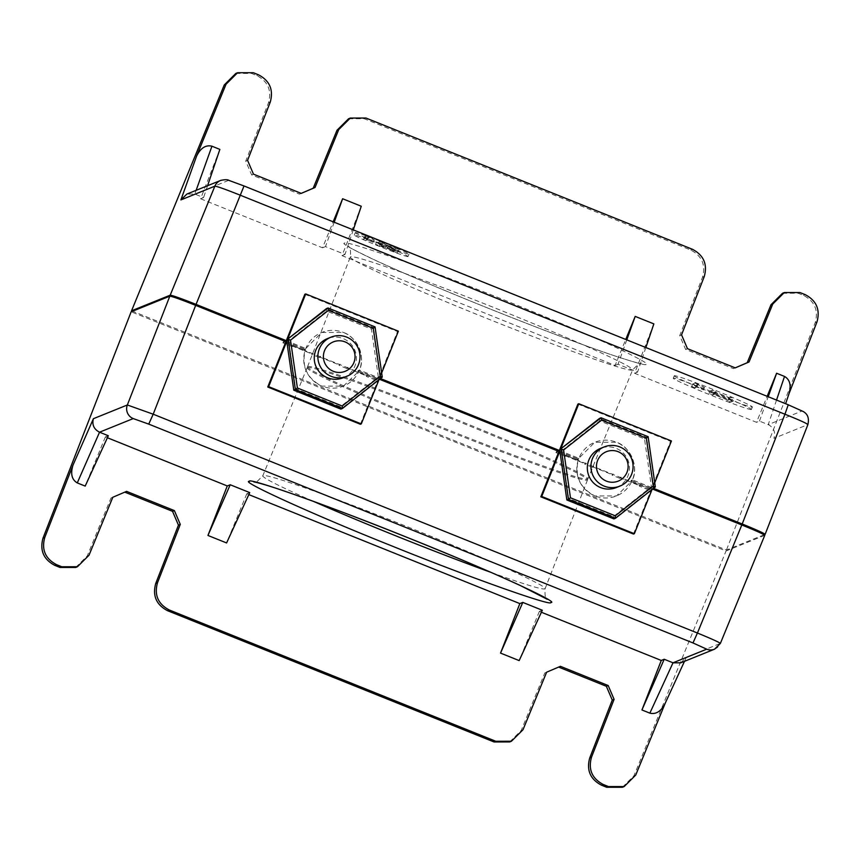 <?xml version="1.0" encoding="UTF-8"?>
<svg xmlns="http://www.w3.org/2000/svg" width="860" height="860" viewBox="0 0 860 860"><rect width="100%" height="100%" fill="white"/><g stroke="black" fill="none" stroke-linecap="round" stroke-linejoin="round"><path stroke-width="0.64" stroke-dasharray="4.3 3.22" d="M343.355 332.433A28.939 28.885 -112 0 1 343.462 386.097A28.939 28.885 -112 0 1 303.731 359.297A28.939 28.885 -112 0 1 343.355 332.433M286.294 340.667L305.773 348.504L304.504 349.02A28.939 28.885 68 0 0 304.139 349.998L305.397 349.483C301.258 366.027 306.74 378.239 321.844 386.129L343.419 386.118L359.007 371.036L357.738 371.552A28.939 28.885 68 0 0 358.147 370.585L359.415 370.069L380.496 378.55M305.773 348.504L321.748 332.465L343.312 332.454C357.061 336.583 365.919 357.276 359.415 370.069M559.365 450.468L578.845 458.305L594.819 442.266L616.384 442.255A28.939 28.885 -112 0 1 616.534 495.897A28.939 28.885 -112 0 1 576.802 469.098A28.939 28.885 -112 0 1 616.426 442.233C630.133 446.383 638.991 467.077 632.487 479.869L653.568 488.351M578.845 458.305L577.576 458.821A28.939 28.885 68 0 0 577.211 459.799L578.468 459.283C574.329 475.827 579.812 488.039 594.916 495.93L616.491 495.919L632.078 480.837L630.81 481.353A28.939 28.885 68 0 0 631.218 480.385L632.487 479.869M307.762 366.564A150.984 6.321 -158.2 0 0 307.525 366.769A150.984 6.321 -158.2 0 0 442.33 427.495A150.984 6.321 -158.2 0 0 587.659 479.117A150.984 6.321 -158.2 0 0 587.896 478.912A150.984 6.321 -158.2 0 0 453.145 418.207A150.984 6.321 -158.2 0 0 307.762 366.564M307.364 367.542A150.995 6.321 -158.2 0 0 307.127 367.747A150.995 6.321 -158.2 0 0 441.889 428.452A150.995 6.321 -158.2 0 0 587.283 480.095A150.995 6.321 -158.2 0 0 587.52 479.891A150.995 6.321 -158.2 0 0 452.704 419.164A150.995 6.321 -158.2 0 0 307.364 367.542M355.331 232.576A28.939 1.215 -158.2 0 0 355.287 232.619A28.939 1.215 -158.2 0 0 381.109 244.251A28.939 1.215 -158.2 0 0 408.973 254.141A28.939 1.215 -158.2 0 0 409.016 254.108A28.939 1.215 -158.2 0 0 383.184 242.466A28.939 1.215 -158.2 0 0 355.331 232.576M407.995 256.581A28.939 1.215 21.8 0 1 380.142 246.691A28.939 1.215 21.8 0 1 354.309 235.059A28.939 1.215 21.8 0 1 354.352 235.017A28.939 1.215 21.8 0 1 382.206 244.906A28.939 1.215 21.8 0 1 408.038 256.549A28.939 1.215 21.8 0 1 407.995 256.581M674.304 375.723A42.086 1.763 -158.2 0 0 674.24 375.777A42.086 1.763 -158.2 0 0 711.8 392.708A42.086 1.763 -158.2 0 0 752.317 407.092A42.086 1.763 -158.2 0 0 752.392 407.038A42.086 1.763 -158.2 0 0 714.821 390.117A42.086 1.763 -158.2 0 0 674.304 375.723M751.35 409.532A42.086 1.763 21.8 0 1 710.833 395.148A42.086 1.763 21.8 0 1 673.262 378.217A42.086 1.763 21.8 0 1 673.326 378.163A42.086 1.763 21.8 0 1 713.843 392.558A42.086 1.763 21.8 0 1 751.414 409.478A42.086 1.763 21.8 0 1 751.35 409.532M343.248 377.755A21.113 21.07 68 0 0 343.172 338.593A21.113 21.07 68 0 0 327.423 338.603M616.319 487.555A21.113 21.07 68 0 0 616.244 448.393A21.113 21.07 68 0 0 600.495 448.404M284.864 341.226L283.295 341.861L375.938 379.12L377.647 378.421L358.147 370.585M304.504 349.02L285.939 341.549M764.121 534.78L726.453 550.013L132.569 311.212M557.936 451.027L556.366 451.661L649.01 488.921L650.719 488.222L631.218 480.385M577.576 458.821L559.011 451.349M377.647 378.421L377.26 379.4L357.738 371.552M377.26 379.4L375.551 380.088L375.938 379.12M375.551 380.088L366.285 376.368L366.672 375.39M367.381 375.111L366.285 376.368M347.881 367.263L347.494 368.241L366.994 376.078M347.171 367.553L346.784 368.521L347.494 368.241M346.784 368.521L338.98 365.392L339.367 364.414M340.076 364.124L338.98 365.392M320.576 356.287L320.178 357.255L339.689 365.102M319.866 356.567L319.469 357.545L320.178 357.255M319.469 357.545L311.675 354.406L312.062 353.428M312.771 353.148L311.675 354.406M293.26 345.301L292.873 346.279L312.384 354.127M292.561 345.591L292.163 346.569L292.873 346.279M292.163 346.569L282.897 342.839L283.295 341.861M282.897 342.839L284.961 341.269M304.139 349.998L284.606 342.151M782.546 293.26L798.241 293.249L803.476 295.356C814.678 301.269 818.591 310.342 815.226 322.554L726.453 550.013M235.833 73.433L251.528 73.422L256.764 75.529C267.965 81.442 271.878 90.504 268.524 102.727L245.734 161.1L251.625 174.902L299.42 194.124L301.258 193.382M301.204 193.36L299.42 194.124M348.558 118.766L364.253 118.744L690.752 250.034C701.953 255.947 705.866 265.009 702.512 277.232L679.722 335.604L685.613 349.407L733.408 368.628L735.246 367.876M735.192 367.865L733.408 368.628M788.986 393.762L785.621 403.727M650.719 488.222L650.332 489.2L630.81 481.353M650.332 489.2L648.623 489.888L649.01 488.921M648.623 489.888L639.356 486.169L639.743 485.19M640.453 484.911L639.356 486.169M620.952 477.063L620.565 478.042L640.066 485.878M620.243 477.354L619.856 478.321L620.565 478.042M619.856 478.321L612.051 475.193L612.438 474.215M613.148 473.925L612.051 475.193M593.647 466.088L593.25 467.055L612.761 474.903M592.938 466.367L592.54 467.346L593.25 467.055M592.54 467.346L584.746 464.206L585.133 463.228M585.843 462.949L584.746 464.206M566.332 455.101L565.945 456.079L585.456 463.927M565.633 455.392L565.235 456.37L565.945 456.079M565.235 456.37L555.968 452.639L556.366 451.661M555.968 452.639L558.033 451.07M577.211 459.799L557.678 451.952M286.584 339.937L288.702 340.904L326.639 311.073L371.445 329.09L378.314 376.938L340.377 406.758L295.571 388.741L288.702 340.904M360.404 424.26L397.492 331.541L304.838 294.281M285.896 341.646L305.397 349.483M632.078 480.837L652.611 489.093M359.007 371.036L379.539 379.292M558.968 451.446L578.468 459.283M764.755 535.328L726.055 550.98L131.161 311.782M244.025 185.964L228.48 180.428A10.524 10.503 68 0 0 220.977 180.299M219.859 149.393L200.617 198.778L203.573 197.585L194.79 194.059L186.856 194.08M200.617 198.778L322.532 247.798L333.175 221.805M361.264 206.25L342.033 255.646L615.104 365.446L625.758 339.453M653.847 323.887L634.605 373.283L756.52 422.303L767.163 396.31M789.147 393.31L788.813 394.224M687.462 348.665L685.613 349.407M681.55 334.863L679.722 335.604M253.474 174.161L251.625 174.902M247.562 160.358L245.734 161.1M776.537 400.083L768.238 424.636L801.971 411.026A10.524 10.503 -112 0 1 807.852 424.625L773.903 438.342C775.731 432.182 773.85 427.613 768.259 424.646L759.466 421.11L756.52 422.303M801.971 411.026L788.233 404.791M561.774 450.704L599.71 420.873L644.516 438.89L651.385 486.738L613.449 516.559L568.643 498.542L561.774 450.704L559.645 449.769M633.476 534.06L670.563 441.341L577.909 404.082M634.605 373.283L637.561 372.09L618.05 364.253L615.104 365.446M342.033 255.646L344.978 254.452L325.478 246.605L322.532 247.798M381.668 372.95L378.948 379.765M397.492 331.541L398.373 331.186M286.767 341.334L287.659 339.087M622.414 787.276L633.949 775.774L726.055 550.98M509.69 741.943L521.235 730.452L544.788 672.95L558.613 667.08M75.701 567.449L87.247 555.947L110.983 498.004L124.807 492.135M665.038 703.652L686.387 657.147L720.336 643.43L764.712 535.361M759.466 421.11L768.206 396.729M645.86 347.537L637.561 372.09M626.789 339.861L618.05 364.253M353.277 229.889L344.978 254.452M334.217 222.224L325.478 246.605M207.582 185.706L203.573 197.585M654.739 482.75L652.02 489.566M670.563 441.341L671.445 440.987M559.838 451.135L560.731 448.888M108.317 435.74L105.371 436.934L107.392 437.751M249.733 492.608L246.777 493.801L248.809 494.608M542.305 610.245L539.36 611.438L541.381 612.255M539.36 611.438L519.171 660.598M246.777 493.801L226.599 542.95M105.371 436.934L85.183 486.094M558.57 667.059L560.408 666.317M544.788 672.95L546.616 672.208M124.754 492.124L126.592 491.372M110.983 498.004L112.81 497.263M680.787 662.823L686.387 657.147M373.079 242.326L365.145 238.521L363.07 239.359L365.973 240.52L367.585 239.865L373.079 242.326L374.057 239.886L368.564 237.424L367.585 239.865M379.432 245.939L387.279 248.389L397.212 253.076L389.15 248.981L398.191 251.808L387.505 248.142L378.282 243.81L385.592 247.529L375.573 244.38L379.432 245.939L380.41 243.498L388.258 245.949L389.225 246.454L388.247 248.895M695.03 387.838L691.655 386.484L694.02 385.527L703.566 389.838L696.88 387.097L695.03 387.838L696.009 385.398L692.622 384.044L694.998 383.087L694.02 385.527M733.021 401.212L730.667 402.168L727.012 400.706L728.13 400.255L713.832 394.504L712.714 394.955L709.07 393.482L711.435 392.536L715.079 393.998L714.112 394.396L728.409 400.137L729.377 399.75L733.021 401.212L733.999 398.771L731.634 399.728L727.99 398.266L727.012 400.706M378.314 376.938L380.679 377.787L340.839 409.113L340.377 406.758M295.571 388.741L293.787 390.193M382.27 377.142L380.679 377.787L373.466 327.542L371.445 329.09M375.057 326.908L373.466 327.542L326.413 308.622L326.639 311.073M651.385 486.738L653.75 487.588L613.911 518.913L613.449 516.559M568.643 498.542L566.858 499.993M655.341 486.943L653.75 487.588L646.537 437.342L644.516 438.89M648.128 436.708L646.537 437.342L599.484 418.422L599.71 420.873M367.016 239.274L367.994 236.833L374.304 239.79L373.326 242.23M368.564 237.424L366.951 238.08L365.973 240.52M366.951 238.08L364.049 236.919L363.07 239.359M364.049 236.919L366.123 236.081L365.145 238.521M366.123 236.081L367.994 236.833M387.279 248.389L388.258 245.949M375.573 244.38L376.54 241.939L380.41 243.498M385.592 247.529L386.57 245.089L376.54 241.939M378.282 243.81L379.249 241.37L386.57 245.089M381.679 245.175L382.657 242.735L379.249 241.37M387.505 248.142L388.483 245.702L382.657 242.735M394.471 250.314L395.45 247.874L388.483 245.702M398.191 251.808L399.169 249.368L395.45 247.874M389.15 248.981L390.128 246.54L399.169 249.368M397.212 253.076L398.18 250.636L390.128 246.54M393.461 251.572L394.439 249.131L398.18 250.636M389.225 246.454L394.439 249.131M691.655 386.484L692.622 384.044M696.88 387.097L697.847 384.656L696.009 385.398M703.287 389.956L704.265 387.516L697.847 384.656M703.566 389.838L704.265 387.516M696.202 386.398L697.18 383.958L704.544 387.398M694.998 383.087L697.18 383.958M730.667 402.168L731.634 399.728M729.377 399.75L730.355 397.309L733.999 398.771M728.409 400.137L729.377 397.696L730.355 397.309M714.112 394.396L715.09 391.956L729.377 397.696M715.079 393.998L716.058 391.558L715.09 391.956M711.435 392.536L712.403 390.096L716.058 391.558M709.07 393.482L710.048 391.042L712.403 390.096M712.714 394.955L713.692 392.515L710.048 391.042M713.832 394.504L714.811 392.063L713.692 392.515M728.13 400.255L729.108 397.815L714.811 392.063M727.99 398.266L729.108 397.815M350.568 256.785A152.016 6.364 -158.2 0 0 350.332 256.989A152.016 6.364 -158.2 0 0 486.061 318.125A152.016 6.364 -158.2 0 0 632.38 370.09A152.016 6.364 -158.2 0 0 632.616 369.897A152.016 6.364 -158.2 0 0 496.94 308.772A152.016 6.364 -158.2 0 0 350.568 256.785M646 364.339C646.43 365.79 634.562 362.49 610.407 354.438C582.026 344.806 540.639 329.144 486.233 307.439C432.268 285.563 393.31 268.922 369.348 257.505C349.31 247.787 341.098 243.014 344.688 243.186C344.258 241.735 356.126 245.035 380.281 253.098C408.65 262.719 450.049 278.382 504.454 300.086C558.419 321.962 597.378 338.603 621.328 350.02C641.366 359.738 649.59 364.511 646 364.339M313.094 501.219A152.016 6.364 21.8 0 1 262.816 475.784A152.016 6.364 21.8 0 1 263.052 475.591A152.016 6.364 21.8 0 1 409.371 527.556A152.016 6.364 21.8 0 1 545.1 588.692A152.016 6.364 21.8 0 1 544.864 588.896A152.016 6.364 21.8 0 1 491.157 572.438M815.226 322.554L817 321.844M807.852 424.625L765.11 534.383M228.48 180.428L194.768 194.048L196.134 190.339M253.281 72.713L251.528 73.422M803.476 295.356L805.229 294.647M799.993 292.55L798.241 293.249M702.512 277.232L704.275 276.512M690.752 250.034L692.504 249.325M364.253 118.744L366.005 118.046M268.524 102.727L270.287 102.007M256.764 75.529L258.516 74.82M633.949 775.774L635.723 775.064M714.563 649.182A10.524 10.503 68 0 0 720.336 643.43M522.998 729.742L521.235 730.452M89.01 555.237L87.247 555.947M307.525 366.769L350.332 256.989C350.88 250.056 350.16 246.519 348.171 246.379C346.935 246.358 355.943 250.97 375.196 260.214C405.748 274.297 445.802 291.25 495.371 311.094C541.327 329.391 579.468 343.763 609.783 354.202C633.928 362.479 641.646 363.909 641.495 363.694L638.152 364.35L632.616 369.897L587.896 478.912M307.127 367.747L262.816 475.784L257.28 481.331L253.936 481.987M354.309 235.059L355.287 232.619M673.262 378.217L674.24 375.777M587.52 479.891L545.1 588.692C544.735 595.883 545.444 599.42 547.261 599.302M408.038 256.549L409.016 254.108M751.414 409.478L752.392 407.038M686.151 657.707L684.485 661.329"/><path stroke-width="1.29" d="M550.744 602.495C552.711 606.934 465.454 575.856 390.977 545.595C315.738 515.656 238.413 480.557 249.432 481.342C247.465 476.902 334.723 507.981 409.199 538.242C484.438 568.18 561.763 603.279 550.744 602.495M331.025 337.152L327.423 338.603A21.113 21.07 68 0 0 327.499 377.766A21.113 21.07 68 0 0 343.248 377.755L346.838 376.304A21.113 21.07 -112 0 1 317.856 356.739A21.113 21.07 -112 0 1 346.763 337.142A21.113 21.07 -112 0 1 346.838 376.304M604.096 446.953L600.495 448.404A21.113 21.07 68 0 0 600.57 487.566A21.113 21.07 68 0 0 616.319 487.555L619.909 486.104A21.113 21.07 -112 0 1 590.928 466.539A21.113 21.07 -112 0 1 619.834 446.942A21.113 21.07 -112 0 1 619.909 486.104M345.107 341.904A15.856 15.824 -112 0 1 353.922 362.512A15.856 15.824 -112 0 1 333.347 371.316A15.856 15.824 -112 0 1 324.532 350.697A15.856 15.824 -112 0 1 345.107 341.904M618.179 451.704A15.856 15.824 -112 0 1 626.994 472.312A15.856 15.824 -112 0 1 606.418 481.116A15.856 15.824 -112 0 1 597.603 460.498A15.856 15.824 -112 0 1 618.179 451.704M285.939 341.549L284.864 341.226M132.569 311.212L131.548 310.804L170.205 295.173C172.645 295.442 181.256 298.517 196.058 304.386L286.294 340.667M653.568 488.351L742.201 523.987C756.811 529.943 764.443 533.404 765.11 534.383L764.121 534.78M807.852 424.625C807.325 423.636 799.692 420.164 784.943 414.23L788.255 404.791L803.433 411.617C805.884 413.187 809.808 416.175 807.895 424.582L765.11 534.383M559.011 451.349L557.936 451.027M380.496 378.55L559.365 450.468M742.201 523.987L784.943 414.23L240.714 195.392C225.836 189.426 217.214 186.351 214.86 186.179L170.205 295.173M220.977 180.299A10.524 10.503 68 0 0 220.633 180.439L186.856 194.08L180.901 199.907L196.596 156.09L226.051 84.226L237.586 72.724L253.281 72.713L258.516 74.82C269.717 80.732 273.641 89.795 270.287 102.007L247.562 160.358L253.474 174.161L301.258 193.382L315.029 187.491L338.765 129.548L350.31 118.056L366.005 118.046L692.504 249.325C703.706 255.237 707.63 264.3 704.275 276.512L681.55 334.863L687.462 348.665L735.246 367.876L749.017 361.995L772.753 304.053L784.298 292.55L799.993 292.55L805.229 294.647C816.43 300.57 820.354 309.632 817 321.844L788.986 393.762M226.051 84.226L224.277 84.936L131.548 310.804M224.277 84.936L235.833 73.433L237.586 72.724M350.31 118.056L348.558 118.766L337.002 130.258L313.201 188.232L301.204 193.36M784.298 292.55L782.546 293.26L770.99 304.762L747.189 362.737L735.192 367.865M267.75 387.011L360.404 424.26L361.286 423.905L268.642 386.656L267.75 387.011L286.573 339.969L293.787 390.193L340.839 409.113L342.43 408.468L295.378 389.548L293.787 390.193M287.659 339.087L305.73 293.927L304.838 294.281L286.584 339.937M169.818 296.162L127.344 404.985A10.524 10.503 68 0 0 133.225 418.583L99.523 432.204L108.317 435.74L85.183 486.094L77.271 482.911C71.767 479.676 70.337 473.752 73.003 465.12L44.774 537.446L43 538.156L131.161 311.782L169.818 296.162C172.258 296.421 180.879 299.495 195.672 305.364L285.896 341.646M652.611 489.093L741.804 524.965C756.413 530.91 764.045 534.372 764.712 535.361M379.539 379.292L558.968 451.446M196.596 156.09C200.617 148.017 205.733 144.716 211.947 146.2L219.859 149.393L207.582 185.706M333.175 221.805L342.624 198.746L361.264 206.25L353.277 229.889M625.758 339.453L635.196 316.394L653.847 323.887L645.86 347.537M767.163 396.31L776.612 373.251L784.524 376.433C790.039 379.668 791.469 385.592 788.813 394.224M747.189 362.737L749.017 361.995M313.201 188.232L315.029 187.491M540.822 496.811L633.476 534.06L634.357 533.705L541.714 496.456L540.822 496.811L559.645 449.769M560.731 448.888L578.801 403.727L577.909 404.082L559.656 449.737L566.858 499.993L613.911 518.913L615.502 518.268L568.449 499.348L566.858 499.993M305.73 293.927L398.373 331.186L381.668 372.95M378.948 379.765L361.286 423.905M268.642 386.656L286.767 341.334M77.271 482.911L99.545 432.214C93.901 429.258 91.859 424.754 93.396 418.702L127.344 404.985L153.198 414.197L195.672 305.364M741.804 524.965L697.428 633.024C712.134 639.066 719.766 642.538 720.336 643.43M43 538.156C39.646 550.368 43.57 559.43 54.771 565.353L56.523 564.644C45.322 558.731 41.409 549.658 44.774 537.446M56.523 564.644L61.759 566.751L77.454 566.74L89.01 555.237L112.81 497.263L126.592 491.372L174.386 510.593L180.277 524.396L157.487 582.768C154.133 594.991 158.047 604.053 169.248 609.966L495.747 741.255L511.442 741.234L522.998 729.742L546.616 672.208L560.408 666.317L608.192 685.538L614.094 699.341L591.476 757.273C588.122 769.496 592.035 778.558 603.236 784.471L608.471 786.577L606.719 787.287L622.414 787.276L624.166 786.567L635.723 775.064L665.038 703.652M606.719 787.287L601.484 785.18L603.236 784.471M558.613 667.08L606.354 686.28L612.266 700.083L589.713 757.993C586.359 770.205 590.283 779.267 601.484 785.18M124.807 492.135L172.537 511.334L178.45 525.137L155.725 583.488C152.37 595.7 156.294 604.763 167.496 610.675L493.995 741.954L509.69 741.943L511.442 741.234M61.759 566.751L60.006 567.449L75.701 567.449L77.454 566.74M60.006 567.449L54.771 565.353M768.206 396.729L776.612 373.251M635.196 316.394L626.789 339.861M342.624 198.746L334.217 222.224M578.801 403.727L671.445 440.987L654.739 482.75M652.02 489.566L634.357 533.705M541.714 496.456L559.838 451.135M133.225 418.583L148.737 424.109L692.977 642.947L706.716 649.182A10.524 10.503 68 0 0 714.563 649.182L720.379 643.398L764.755 535.328M107.392 437.751L227.276 485.954L230.222 484.76L249.733 492.608L226.599 542.95L207.948 535.457L227.276 485.954M248.809 494.608L519.848 603.602L522.805 602.409L542.305 610.245L519.171 660.598L500.531 653.095L519.848 603.602M541.381 612.255L661.265 660.458L664.21 659.265L673.014 662.802L680.787 662.823L714.563 649.182M608.471 786.577L624.166 786.567M706.716 649.182L673.014 662.802L649.859 713.144C656.062 714.628 661.179 711.327 665.21 703.243L684.485 661.329M649.859 713.144L641.936 709.962L661.265 660.458M614.094 699.341L612.266 700.083M608.192 685.538L606.354 686.28M180.277 524.396L178.45 525.137M174.386 510.593L172.537 511.334M328.466 310.342L328.004 307.977L326.413 308.622L286.573 339.947L328.004 307.977L375.057 326.908L382.27 377.142L342.43 408.468L342.205 406.017L297.399 388L295.378 389.548L288.164 339.302L290.529 340.162L328.466 310.342L373.272 328.359L380.142 376.196L342.205 406.017M641.936 709.962L664.21 659.265M500.531 653.095L522.805 602.409M207.948 535.457L230.222 484.76M601.538 420.142L601.075 417.777L599.484 418.422L559.645 449.748L601.075 417.777L648.128 436.708L655.341 486.943L615.502 518.268L615.276 515.817L570.47 497.8L568.449 499.348L561.236 449.103L563.601 449.963L601.538 420.142L646.344 438.159L653.213 485.997L615.276 515.817M382.27 377.142L380.142 376.196M375.057 326.908L373.272 328.359M297.399 388L290.529 340.162M655.341 486.943L653.213 485.997M648.128 436.708L646.344 438.159M570.47 497.8L563.601 449.963M491.157 572.438A152.016 6.364 21.8 0 1 313.094 501.219M243.993 185.953L788.255 404.791L244.025 185.964L196.058 304.386M244.014 185.953L228.868 180.374C227.642 179.46 224.901 179.471 220.633 180.439L220.633 180.439A10.524 10.503 68 0 0 214.86 186.179L180.901 199.907M692.977 642.947L697.428 633.024L153.198 414.197L148.737 424.109M196.134 190.339L211.947 146.2M770.99 304.762L772.753 304.053M337.002 130.258L338.765 129.548M784.524 376.433L776.537 400.083M93.396 418.702L73.003 465.12M591.476 757.273L589.713 757.993M495.747 741.255L493.995 741.954M167.496 610.675L169.248 609.966M157.487 582.768L155.725 583.488M789.147 393.31L785.621 403.727M253.936 481.987C253.818 481.761 262.01 483.341 286.66 491.834C318.952 502.992 359.211 518.225 407.425 537.532C453.972 556.28 491.565 572.244 520.203 585.456L547.25 599.302"/></g></svg>
